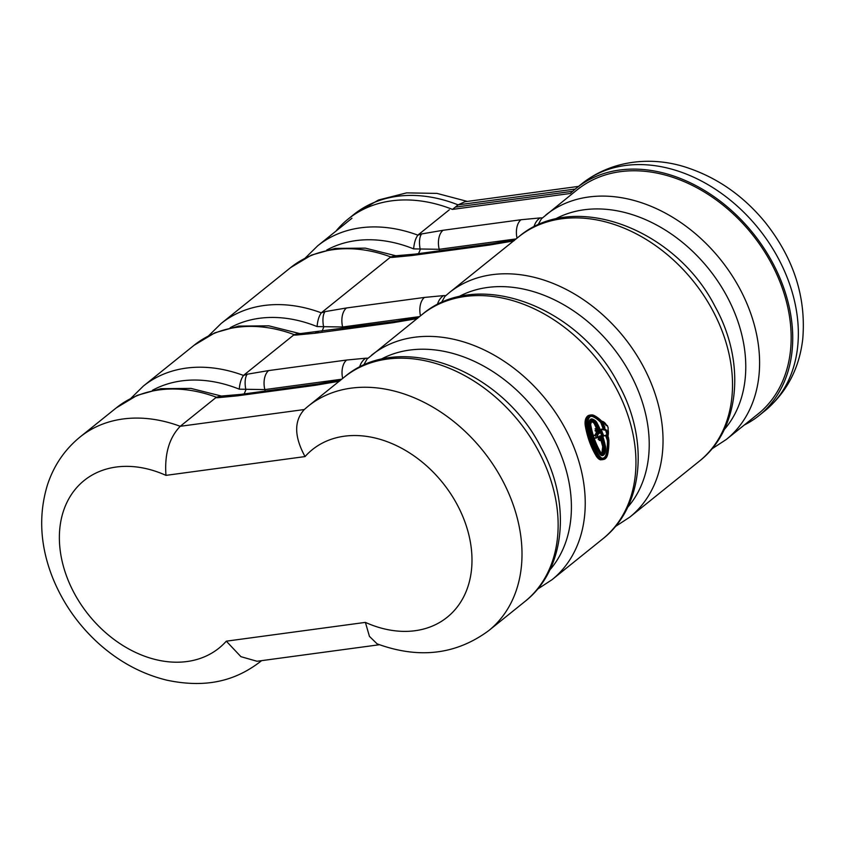 <?xml version="1.0" encoding="UTF-8"?>
<svg xmlns="http://www.w3.org/2000/svg" width="845" height="845" viewBox="0 0 845 845"><rect width="100%" height="100%" fill="white"/><g stroke="black" fill="none" stroke-linecap="round" stroke-linejoin="round"><path stroke-width="1.27" d="M165.969 475.365L305.045 456.575A107.558 80.803 51.2 0 1 421.539 461.55A107.558 80.803 51.2 0 1 467.507 587.866A107.558 80.803 51.2 0 1 365.399 622.385L226.312 641.175A107.558 80.803 51.2 0 1 109.829 636.19A107.558 80.803 51.2 0 1 63.85 509.873A107.558 80.803 51.2 0 1 165.969 475.365C164.416 454.156 169.169 437.794 180.228 426.303A144.02 108.202 -128.8 0 0 80.085 436.981L116.23 407.913A144.02 108.202 51.2 0 1 216.447 397.245L220.566 396.115M338.496 380.482A16.404 6.823 77.4 0 0 338.433 380.493L338.433 380.493A16.404 6.823 77.4 0 0 336.606 381.676L339.838 380.937M223.302 396.104A16.404 12.39 89.1 0 0 223.249 396.115L223.249 396.115A16.404 12.39 89.1 0 0 218.116 397.678L237.244 395.851L315.217 385.32L336.606 381.676M216.447 397.245L215.781 397.699L218.116 397.678M304.242 409.54L180.228 426.303L215.781 397.699M152.375 390.337A136.256 102.372 51.2 0 1 239.262 389.175L264.844 389.598A14.587 8.767 -97.7 0 1 265.161 391.087M239.262 389.175C239.811 383.038 241.237 378.465 243.529 375.455A144.02 108.202 -128.8 0 0 143.312 386.112L130.848 398.354M244.099 393.928A14.587 5.355 -65.5 0 0 245.874 389.798A16.404 6.823 -102.6 0 1 247.289 374.208L243.529 375.455M359.537 367.237A16.404 12.39 -90.9 0 1 365.769 358.206L346.64 360.033L268.668 370.575L247.289 374.208M363.53 365.315L367.047 359.072L422.173 314.488A144.02 108.202 51.2 0 1 596.75 358.871A144.02 108.202 51.2 0 1 602.728 538.909L552.007 579.712A144.02 108.202 -128.8 0 0 546.028 399.674A144.02 108.202 -128.8 0 0 371.441 355.291M143.312 386.112L194.033 345.309A144.02 108.202 51.2 0 1 294.25 334.641L298.37 333.521M416.3 317.878A16.404 6.823 77.4 0 0 416.247 317.889A16.404 6.823 77.4 0 0 416.236 317.889A16.404 6.823 77.4 0 0 414.409 319.072L417.641 318.333M396.316 321.28A16.404 9.865 82.3 0 0 396.231 321.29L301.063 333.511A16.404 12.39 89.1 0 0 301.063 333.511A16.404 12.39 89.1 0 0 301.052 333.511A16.404 12.39 89.1 0 0 295.93 335.074L315.058 333.247L393.031 322.716L414.409 319.072M294.25 334.641L293.585 335.095L295.93 335.074M244.047 374.948L293.585 335.095M230.178 327.733A136.256 102.372 51.2 0 1 317.076 326.571L342.647 326.994A14.587 8.767 -97.7 0 1 342.964 328.483M317.076 326.571C317.625 320.435 319.051 315.861 321.343 312.851A144.02 108.202 -128.8 0 0 221.126 323.508L208.652 335.75M321.913 331.325A14.587 5.355 -65.5 0 0 323.677 327.205A16.404 6.823 -102.6 0 1 325.093 311.615L321.343 312.851M437.351 304.633A16.404 12.39 -90.9 0 1 443.583 295.602L424.443 297.429L346.482 307.971L325.093 311.615M441.343 302.711L444.861 296.468L449.255 292.687L518.724 236.801A144.02 108.202 51.2 0 1 693.312 281.184A144.02 108.202 51.2 0 1 699.29 461.222L629.821 517.108A144.02 108.202 -128.8 0 0 623.832 337.081A144.02 108.202 -128.8 0 0 449.255 292.687M512.873 240.191A16.404 6.823 77.4 0 0 512.809 240.202A16.404 6.823 77.4 0 0 512.799 240.202A16.404 6.823 77.4 0 0 510.971 241.385L514.204 240.645M397.668 255.824A16.404 12.39 89.1 0 0 397.615 255.824L397.615 255.824A16.404 12.39 89.1 0 0 392.481 257.387L411.621 255.56L489.582 245.029L510.971 241.385M394.932 255.834L390.812 256.954L390.147 257.408L392.481 257.387M326.74 250.046A136.256 102.372 51.2 0 1 413.638 248.884L439.21 249.307A14.587 8.767 -97.7 0 1 439.527 250.796M321.861 312.344L390.147 257.408M413.638 248.884C414.187 242.747 415.603 238.174 417.905 235.163A144.02 108.202 -128.8 0 0 317.678 245.821L305.214 258.063M418.476 253.637A14.587 5.355 -65.5 0 0 420.24 249.518A16.404 6.823 -102.6 0 1 421.655 233.928L417.905 235.163M533.903 226.946A16.404 12.39 -90.9 0 1 540.145 217.915L521.006 219.742L443.033 230.284L421.655 233.928M537.895 225.023L541.423 218.781L580.082 187.432M572.699 191.276L455.297 207.131M418.423 234.656L449.329 209.792M365.399 622.385L369.434 636.37L377.092 643.837C418.835 659.142 456.068 654.738 488.78 630.592A144.02 108.202 -128.8 0 0 482.801 450.554A144.02 108.202 -128.8 0 0 308.214 406.16L303.513 410.195M305.045 456.575C294.155 436.622 293.902 420.947 304.284 409.54M226.312 641.175L240.909 656.671L257.038 661.265L379.468 644.724M602.654 421.898L604.84 427.369M601.714 435.302L598.26 437.33L597.552 434.837L600.594 432.217M608.664 438.27L607.46 434.573L608.601 438.418M608.051 436.178L608.009 429.059A9.823 5.904 -97.7 0 1 607.999 436.031M606.604 425.31L607.323 425.648A10.552 6.337 -97.7 0 1 608.252 428.183L608.178 428.278M605.971 425.468L607.238 425.69M598.176 439.432L599.454 438.977A9.823 5.904 -97.7 0 1 598.471 437.636L598.302 437.425M596.285 430.179L596.919 429.851L598.334 432.893L596.834 433.527A9.823 5.904 -97.7 0 1 596.433 430.686L595.049 430.834M597.795 433.041L596.919 430.337L597.88 432.978L595.482 433.886M595.07 428.774L596.813 428.647M599.348 440.53L600.922 439.791M607.302 425.637L606.045 425.415M599.306 439.337L598.408 439.484M600.563 438.597L599.116 439.273A10.151 6.105 -97.7 0 1 597.668 437.14A5.292 1.373 -19.4 0 0 597.742 437.066L597.837 437.002M600.193 438.84L599.158 437.224M599.369 437.076L600.299 438.798L599.549 436.939M596.348 430.527L595.144 430.527M599.295 439.949L600.605 440.055A9.823 5.904 -97.7 0 0 601.08 440.372M600.784 439.326L600.299 440.382A10.151 6.105 -97.7 0 0 601.249 440.942M598.017 436.358L597.478 436.136A11.27 6.961 -97.2 0 1 597.267 435.576A11.281 6.961 -97.2 0 1 597.066 434.995L598.334 433.284M598.334 432.893L596.845 434.161A5.471 1.563 159.4 0 1 596.686 434.277L597.679 436.992A5.471 1.426 -19.4 0 0 597.827 436.876L596.517 437.953M597.521 434.879L597.552 434.837A10.214 6.137 -97.7 0 1 597.531 434.774L596.633 434.013A5.292 1.51 159.3 0 1 596.486 434.129L594.088 435.671M597.172 434.784L597.246 434.203M597.626 436.231L597.827 436.876M597.267 435.576L598.112 437.383L597.447 435.534M598.26 437.33L597.352 435.502M596.633 434.013L595.44 434.098M596.718 429.936L597.436 430.052M597.235 429.587L598.302 432.82M594.933 437.985L596.443 438.006L597.679 436.992L596.443 438.006M596.179 427.306A10.151 6.105 -97.7 0 0 596.021 428.616L595.313 429.186M604.576 427.739L602.263 421.771M608.886 439.812L607.111 434.837M605.136 429.397L602.379 421.824M601.989 429.218L601.239 429.82L603.837 436.052M602.052 431.32L601.186 431.626M603.15 434.33L602.464 435.08M601.302 429.334L605.707 430.358L606.921 434.752L603.731 435.925M601.682 429.038L605.939 430.263L607.344 434.119L606.921 434.752M607.555 430.802L606.731 431.415M602.284 454.092A3.644 2.186 82.3 0 0 603.414 452.487A10.943 6.57 82.3 0 0 603.943 448.695A5.83 3.507 82.3 0 0 603.742 446.625A54.693 32.87 82.3 0 0 600.869 435.946M599.77 432.925A54.693 32.87 82.3 0 0 595.239 423.26A5.83 3.507 82.3 0 0 594.183 421.898A10.943 6.57 82.3 0 0 591.764 420.472A3.644 2.186 82.3 0 0 591.658 420.451M598.63 432.756L598.63 432.756A55.126 33.135 82.3 0 0 594.236 423.356A54.756 32.913 -97.7 0 1 598.83 433.168M607.312 434.668L607.122 432.249M607.206 432.059L607.766 431.32M606.721 431.383L606.224 430.031L605.168 429.925M608.865 439.749L608.865 439.632A2.25 1.352 -97.7 0 0 608.865 439.749A43.94 26.406 82.3 0 1 607.977 452.931A15.97 9.601 82.3 0 1 607.544 454.885A8.682 5.218 82.3 0 1 599.211 456.142A59.731 35.902 82.3 0 1 587.888 425.056A8.682 5.218 82.3 0 1 593.158 415.37A15.97 9.601 82.3 0 1 594.5 415.888A43.94 26.406 82.3 0 1 602.4 421.993A2.25 1.352 -97.7 0 0 602.464 422.067L602.231 421.739A44.299 26.628 82.3 0 0 594.457 415.687M608.569 439.062L608.58 438.249M593.158 415.37L592.894 415.043A9.052 5.44 82.3 0 0 591.722 414.927L590.687 414.99A9.115 5.482 82.3 0 0 590.254 415.053A9.115 5.482 82.3 0 0 586.335 425.288A60.164 36.155 82.3 0 0 597.732 456.596A9.115 5.482 82.3 0 0 602.369 459.669A9.115 5.482 82.3 0 0 602.791 459.617L603.805 459.405A9.052 5.44 82.3 0 0 607.428 455.254M335.961 231.118A145.847 109.565 51.2 0 1 348.098 219.087A145.847 109.565 51.2 0 1 452.487 209.402L570.354 193.473A145.847 109.565 51.2 0 1 576.237 188.255A145.847 109.565 51.2 0 1 753.022 233.209A145.847 109.565 51.2 0 1 759.085 415.529A145.847 109.565 51.2 0 1 744.244 425.046M755.557 415.951A144.02 108.202 -128.8 0 0 757.933 414.103A144.02 108.202 -128.8 0 0 751.955 234.065A144.02 108.202 -128.8 0 0 577.378 189.681M452.487 209.402L458.106 204.87L575.276 189.037M578.561 186.396L464.782 201.765L458.106 204.87A145.847 109.565 51.2 0 0 353.728 214.556L378.465 200.011L406.593 192.871L436.992 193.399L467.317 201.416M318.502 383.883A16.404 9.865 82.3 0 0 318.417 383.894L318.417 383.894A16.404 9.865 82.3 0 0 315.217 385.32M340.788 379.954L318.417 383.894L240.455 394.425A16.404 9.865 82.3 0 0 240.445 394.425A16.404 9.865 82.3 0 0 237.244 395.851M344.359 377.081A144.02 108.202 51.2 0 1 518.936 421.475A144.02 108.202 51.2 0 1 524.914 601.513C566.213 569.34 571.389 501.867 540.758 446.973C501.655 369.529 399.611 329.825 344.359 377.081L308.214 406.16M260.64 661.413A144.02 108.202 -128.8 0 0 261.58 660.653L260.64 661.413C236.727 679.887 207.838 688.802 166.898 680.193C141.516 673.983 118.49 661.498 97.809 642.728C77.518 624.075 62.35 602.126 52.316 576.903C40.011 545.247 38.395 514.563 47.468 484.861C53.816 465.542 64.685 449.582 80.085 436.981M268.668 370.575A16.404 9.865 -97.7 0 0 264.844 389.598L341.707 379.215M342.669 378.444A16.404 9.865 -97.7 0 1 346.64 360.033M368.103 358.185L365.769 358.206M380.503 359.516A136.256 102.372 51.2 0 1 534.315 409.107A136.256 102.372 51.2 0 1 549.82 569.963M418.592 317.361L396.231 321.29A16.404 9.865 82.3 0 0 393.031 322.716M318.259 331.821A16.404 9.865 82.3 0 0 315.058 333.247M346.482 307.971A16.404 9.865 -97.7 0 0 342.647 326.994L419.521 316.611M420.472 315.84A16.404 9.865 -97.7 0 1 424.443 297.429M445.917 295.592L443.583 295.602M458.317 296.912A136.256 102.372 51.2 0 1 612.129 346.503A136.256 102.372 51.2 0 1 627.634 507.359M492.867 243.592A16.404 9.865 82.3 0 0 492.793 243.603A16.404 9.865 82.3 0 0 492.783 243.603A16.404 9.865 82.3 0 0 489.582 245.029M515.154 239.674L492.783 243.603L414.821 254.134A16.404 9.865 82.3 0 0 411.621 255.56M221.126 323.508L290.595 267.622A144.02 108.202 51.2 0 1 390.812 256.954M443.033 230.284A16.404 9.865 -97.7 0 0 439.21 249.307L516.084 238.924M554.869 219.225A136.256 102.372 51.2 0 1 708.68 268.816A136.256 102.372 51.2 0 1 724.186 429.672M517.034 238.153A16.404 9.865 -97.7 0 1 521.006 219.742M542.479 217.904L540.145 217.915M711.754 448.98L726.373 439.421A144.02 108.202 -128.8 0 0 720.394 259.394A144.02 108.202 -128.8 0 0 545.817 215M602.126 421.518A9.823 5.904 -97.7 0 1 606.699 425.468M596.528 428.035A9.823 5.904 -97.7 0 0 596.464 428.668L596.728 428.468M601.841 421.222A10.151 6.105 -97.7 0 1 606.182 424.591M596.39 433.95L596.422 433.738A10.151 6.105 -97.7 0 1 595.989 430.696M608.189 428.119L607.365 425.542L606.118 425.384M600.499 438.365L599.749 436.791M595.229 438.164L596.295 438.027M598.239 434.235L597.605 434.319M596.486 434.129L595.556 435.175L594.151 435.196M595.556 435.175L596.359 437.731M596.517 437.826L595.165 438.196M595.514 435.418L596.126 437.826M595.376 429.154L596.306 429.007M585.3 425.426A59.731 35.902 -97.7 0 0 596.612 456.49L596.591 456.649C591.056 447.628 587.264 437.224 585.226 425.426L585.289 425.405A8.682 5.218 -97.7 0 1 585.617 419.416M594.5 415.888L591.722 414.927A9.052 5.44 82.3 0 0 587.402 425.141A60.09 36.124 82.3 0 0 598.788 456.416L596.591 456.649C598.587 459.12 600.172 460.155 601.334 459.743A9.052 5.44 -97.7 0 1 596.739 456.691L596.739 456.691A60.09 36.124 -97.7 0 1 585.353 425.415A9.052 5.44 -97.7 0 1 589.24 415.254L590.254 415.053M590.697 421.792A3.718 2.229 -97.7 0 1 592.134 420.24A3.718 2.229 -97.7 0 1 592.789 420.271A11.006 6.612 -97.7 0 1 595.229 421.697A5.904 3.549 -97.7 0 1 596.295 423.081L594.12 423.176A6.264 3.771 82.3 0 0 593.993 422.944M601.83 453.839A3.718 2.229 82.3 0 0 602.422 452.656A11.365 6.834 82.3 0 0 602.897 448.938L602.95 448.843A5.904 3.549 82.3 0 0 602.76 446.751L604.809 446.477A5.904 3.549 -97.7 0 1 605.009 448.568A11.006 6.612 -97.7 0 1 604.471 452.381A3.718 2.229 -97.7 0 1 602.802 454.166A3.718 2.229 -97.7 0 1 600.911 452.92L601.059 452.962C596.01 444.734 592.546 435.207 590.666 424.401L590.592 424.412A4.077 2.45 -97.7 0 1 593.074 419.88A11.365 6.834 -97.7 0 1 595.588 421.349A6.264 3.771 -97.7 0 1 596.728 422.817A55.126 33.135 -97.7 0 1 605.295 446.371A6.264 3.771 -97.7 0 1 605.506 448.589A11.365 6.834 -97.7 0 1 604.957 452.529A4.077 2.45 -97.7 0 1 601.038 453.121A55.126 33.135 -97.7 0 1 590.592 424.422L592.134 420.24M602.907 448.853A6.264 3.771 82.3 0 0 602.707 446.762A55.126 33.135 82.3 0 0 600.013 436.59M601.196 431.647L601.946 431.446M602.2 434.309L602.971 434.256M601.239 429.82L601.756 431.235M589.821 416.881A7.679 4.616 -97.7 0 1 592.271 416.469A14.967 8.999 -97.7 0 1 593.528 416.965A42.926 25.804 -97.7 0 1 600.277 421.93A3.295 1.986 -97.7 0 1 601.122 423.303L603.288 429.26M605.527 435.418L607.101 439.738A3.295 1.986 -97.7 0 1 607.418 441.534A42.926 25.804 -97.7 0 1 606.52 452.656A14.967 8.999 -97.7 0 1 606.108 454.483A7.679 4.616 -97.7 0 1 601.46 458.022M602.981 434.615L603.499 436.02M593.401 419.479A12.379 7.436 82.3 0 0 592.218 419.004A5.091 3.053 82.3 0 0 589.134 424.686A56.129 33.737 82.3 0 0 599.77 453.892A5.091 3.053 82.3 0 0 603.784 454.863M607.523 430.739L606.52 430.718L607.46 430.897L606.784 431.425L606.203 429.968M601.122 423.303L603.826 429.302M605.992 435.249L607.555 439.548A3.665 2.208 -97.7 0 1 607.914 441.544A43.296 26.026 -97.7 0 1 607.006 452.751A15.337 9.21 -97.7 0 1 606.583 454.642A8.038 4.827 -97.7 0 1 603.119 458.486M607.101 439.738L607.893 439.495A3.686 2.218 -97.7 0 1 608.242 441.502L607.418 441.534M600.277 421.93L600.647 421.592A3.665 2.208 -97.7 0 1 601.577 423.123L604.186 429.334M593.528 416.965L593.845 416.585A43.296 26.026 -97.7 0 1 600.647 421.592L600.975 421.528A3.686 2.218 -97.7 0 1 601.904 423.07L604.735 429.366M592.271 416.469L592.556 416.078A15.337 9.21 -97.7 0 1 593.845 416.585L594.162 416.522A43.317 26.037 -97.7 0 1 600.975 421.528L601.344 421.19A4.045 2.429 -97.7 0 1 602.369 422.88M591.299 415.993A8.038 4.827 -97.7 0 1 592.556 416.078L592.873 416.015A15.358 9.232 -97.7 0 1 594.162 416.522L594.479 416.131A43.676 26.258 -97.7 0 1 601.344 421.19M606.108 454.483L606.921 454.599A8.059 4.848 -97.7 0 1 603.277 458.486A8.059 4.848 -97.7 0 1 599.179 455.772L599.327 455.814C593.877 446.931 590.137 436.654 588.109 424.993L588.035 425.003M606.52 452.656L607.344 452.719A15.358 9.232 -97.7 0 1 606.921 454.599L607.397 454.758A8.429 5.059 -97.7 0 1 599.306 455.973A59.467 35.743 -97.7 0 1 588.046 425.014A8.429 5.059 -97.7 0 1 593.148 415.624A15.717 9.443 -97.7 0 1 594.479 416.131M606.298 435.133L608.347 439.315A4.045 2.429 -97.7 0 1 608.738 441.512A43.676 26.258 -97.7 0 1 607.83 452.825A15.717 9.443 -97.7 0 1 607.397 454.758M606.763 434.964L608.347 439.315M593.074 419.627A4.341 2.609 82.3 0 0 590.444 424.465A55.379 33.282 82.3 0 0 600.932 453.29A4.341 2.609 82.3 0 0 605.094 452.656A11.629 6.992 82.3 0 0 605.654 448.632A6.528 3.919 82.3 0 0 605.442 446.318A55.379 33.282 82.3 0 0 596.834 422.658A6.528 3.919 82.3 0 0 595.651 421.137A11.629 6.992 82.3 0 0 593.074 419.627L592.81 419.3A4.7 2.82 82.3 0 0 592.197 419.236A4.7 2.82 82.3 0 0 589.958 424.549A55.749 33.504 82.3 0 0 600.52 453.564A4.7 2.82 82.3 0 0 603.129 455.117A4.7 2.82 82.3 0 0 605.031 452.899M590.444 424.465L589.63 424.591A55.77 33.515 82.3 0 0 600.193 453.617A4.721 2.841 82.3 0 0 602.812 455.18A4.721 2.841 82.3 0 0 602.971 455.138M600.932 453.29L599.77 453.892M596.559 422.215A6.887 4.14 82.3 0 0 595.662 421.053M595.651 421.137L595.461 420.863A11.988 7.204 82.3 0 0 592.958 419.352M600.045 436.559A54.756 32.913 -97.7 0 1 602.76 446.751L599.686 435.872M594.246 423.356A5.904 3.549 82.3 0 0 593.179 421.972A11.006 6.612 82.3 0 0 591.331 420.757M592.979 421.803L595.588 421.349M602.358 452.878L602.422 452.656A11.006 6.612 82.3 0 0 602.95 448.843L605.506 448.589M602.696 446.72L601.788 453.807M605.295 446.371L604.809 446.477A54.756 32.913 -97.7 0 0 596.295 423.081L596.728 422.817M604.957 452.529L602.422 452.656M601.038 453.121L602.802 454.166M593.074 419.88L591.616 420.483M602.358 434.774L602.907 434.731M605.707 430.358L606.256 429.989L605.559 429.429L601.851 429.186M601.957 429.26L605.611 429.461M607.111 434.214L607.46 430.897M607.206 432.175L607.956 431.372L607.386 430.718M607.048 434.858L603.869 436.031L607.08 434.848L607.608 433.834M589.134 424.686L589.63 424.591A4.721 2.841 82.3 0 1 591.88 419.257A4.721 2.841 82.3 0 1 592.039 419.257M607.977 452.931L608.875 439.58M602.496 422.014L594.267 415.582A16.34 9.823 82.3 0 0 593.042 415.085M589.24 415.254C585.923 416.543 584.592 419.933 585.226 425.426L587.888 425.056M607.544 454.885L607.946 453.1M599.211 456.142L598.788 456.416A9.052 5.44 82.3 0 0 603.805 459.405L607.481 455.106M588.289 419.437A8.059 4.848 -97.7 0 1 591.447 415.951A8.059 4.848 -97.7 0 1 592.873 416.015L593.148 415.624M608.738 441.512L608.242 441.502A43.317 26.037 -97.7 0 1 607.344 452.719L607.83 452.825M599.306 455.973L599.327 455.814C601.397 458.18 602.717 459.067 603.277 458.486M588.046 425.014L588.109 424.993C587.613 419.965 588.722 416.955 591.447 415.951M576.237 188.255L581.856 183.735A145.847 109.565 51.2 0 1 758.652 228.689A145.847 109.565 51.2 0 1 764.704 410.997L759.085 415.529M116.23 407.913L137.08 395.397L160.93 388.679L191.023 388.425L221.717 396.125M240.445 394.425L220.513 396.115M552.007 579.712L537.388 589.271M194.033 345.309L214.883 332.793L238.744 326.086L268.826 325.832L299.521 333.521M298.327 333.521L301.052 333.511M422.173 314.488C477.425 267.221 579.469 306.925 618.572 384.369C649.203 439.263 644.017 506.736 602.728 538.909M629.821 517.108L615.192 526.667M518.724 236.801C573.987 189.533 676.021 229.238 715.134 306.682C745.755 361.575 740.579 429.049 699.29 461.222M414.821 254.134L394.89 255.834M290.595 267.622L311.446 255.105L335.296 248.398L365.389 248.145L396.083 255.834M726.373 439.421L760.246 412.18M317.678 245.821L351.953 218.253M488.78 630.592L524.914 601.513M606.805 425.457L601.048 421.19M600.003 438.925L598.334 439.506M602.812 455.18L605.157 452.793L605.516 446.287L596.866 422.521L595.609 420.905L591.88 419.257M590.666 420.546L594.098 423.313L598.609 432.915M601.334 459.743L602.369 459.669M348.098 219.087L353.728 214.556M581.856 183.735C614.389 158.057 656.037 156.769 688.316 168.049C718.261 178.274 743.885 196.378 765.2 222.351C793.74 258.348 806.257 297.229 802.75 339.025C799.307 368.652 786.621 392.65 764.704 410.997"/></g></svg>

